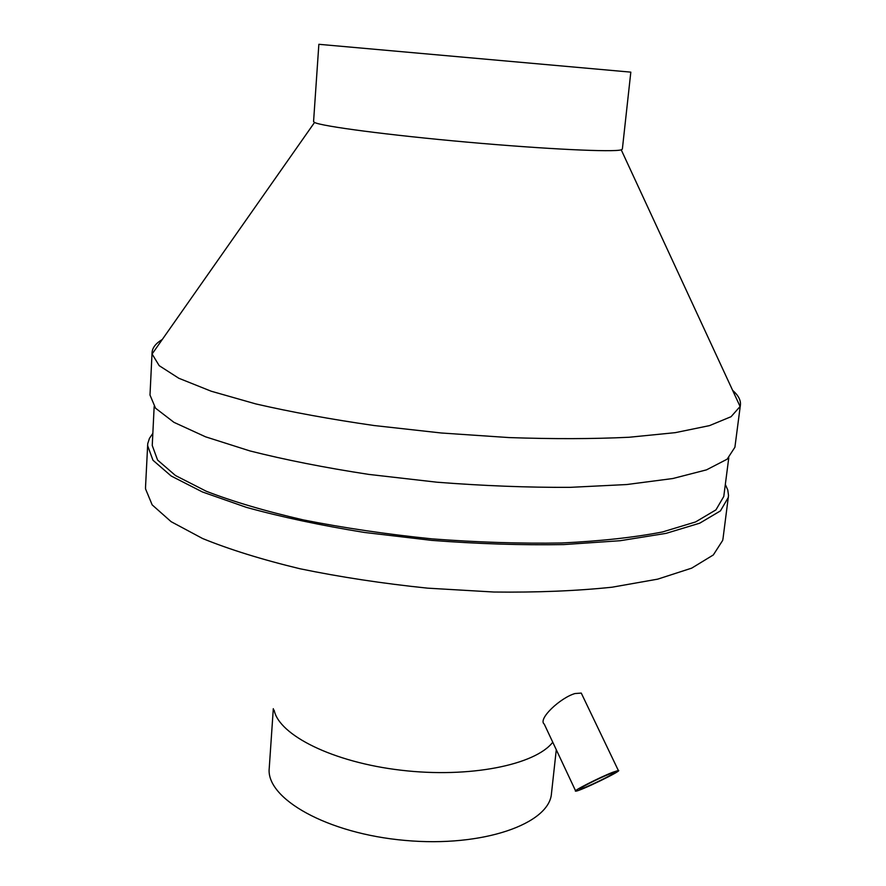<?xml version="1.0" encoding="UTF-8"?>
<svg xmlns="http://www.w3.org/2000/svg" width="886" height="886" viewBox="0 0 886 886"><rect width="100%" height="100%" fill="white"/><g stroke="black" fill="none" stroke-linecap="round" stroke-linejoin="round"><path stroke-width="1.33" d="M609.524 774.021C598.847 778.163 576.664 789.492 579.998 789.083C582.656 789.47 618.284 772.182 614.087 772.548L609.524 774.021M612.68 772.304C599.335 777.476 571.548 791.663 575.734 791.143C579.056 791.619 623.567 770.034 618.339 770.477L612.68 772.304M575.579 790.821L544.259 724.117C537.492 719.089 560.495 697.636 575.025 693.539L581.26 693.085L581.936 694.491M725.324 484.454L727.771 489.98L728.525 495.473L723.031 538.466L722.677 540.405L713.319 554.957L691.7 568.136L657.7 579.145L612.071 587.208C576.398 590.94 536.994 592.546 493.856 592.025L427.55 588.149C382.774 583.52 340.246 577.063 299.966 568.757C262.123 559.62 229.673 549.553 202.628 538.533L171.12 521.677L152.171 504.876L145.537 488.895L145.537 486.935L147.74 443.642L149.457 438.371L152.835 433.354M552.764 742.224C535.266 764.961 469.447 778.318 401.159 770.222C332.837 762.292 278.902 735.125 274.139 710.118M556.286 749.722L551.48 793.424C549.586 823.747 483.103 847.548 405.035 840.415C326.934 833.615 265.722 798.408 269.233 768.24L273.309 708.689M314.541 122.456C321.518 126.266 388.411 135.126 467.354 142.159C546.297 149.213 613.699 152.348 621.23 149.823L622.36 149.125L630.821 72.143L318.86 44.3L313.566 121.57L314.541 122.456L152.104 354.001L152.071 352.495C152.403 347.7 155.814 343.358 162.304 339.46M732.633 390.361C738.337 395.344 740.929 400.228 740.408 405.002L740.098 406.486L731.072 416.697L709.531 425.612L675.331 432.645L629.171 437.252C592.989 438.991 552.942 439.091 509.018 437.573L441.394 432.999L374.036 425.524C330.533 419.244 291.14 412.045 255.832 403.927L211.222 391.224L178.806 378.256L159.192 365.663L152.104 354.001M740.408 405.002L734.904 447.253L727.129 459.203L706.507 469.857L672.806 478.529L626.701 484.542L569.975 487.355C527.724 487.544 483.402 485.827 437.008 482.217L368.831 474.409C324.885 467.686 285.237 459.856 249.885 450.919L205.585 436.831L173.944 422.334L155.537 408.191L150 395.045L152.071 352.495M728.779 457.774L723.773 496.481L715.943 509.871L695.554 521.954L662.429 531.977C634.221 537.437 600.664 541.102 561.746 542.985C520.47 543.683 477.2 542.31 431.947 538.865C386.794 534.247 343.978 527.934 303.466 519.938C265.501 511.189 233.118 501.642 206.327 491.276L175.494 475.538L157.575 460.044L152.248 445.47L154.164 406.486M728.392 497.29L720.44 510.89L699.752 523.172L666.106 533.361L620.2 540.715L563.795 544.58C521.832 545.289 477.831 543.893 431.814 540.382L364.212 532.42C320.643 525.365 281.36 517.014 246.341 507.346L202.462 491.985L171.153 475.992L152.968 460.244L147.552 445.459M618.339 770.477L581.26 693.085M621.23 149.823L740.098 406.486"/></g></svg>
